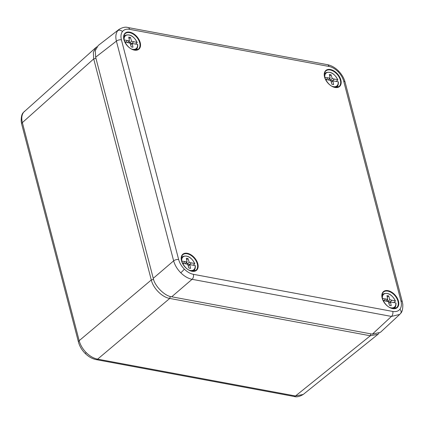 <?xml version="1.0" encoding="UTF-8"?>
<svg xmlns="http://www.w3.org/2000/svg" width="424" height="424" viewBox="0 0 424 424"><rect width="100%" height="100%" fill="white"/><g stroke="black" fill="none" stroke-linecap="round" stroke-linejoin="round"><path stroke-width="0.64" d="M334.43 79.092L337.621 79.686A8.369 5.236 49.7 0 0 329.634 72.393A8.369 5.236 49.7 0 0 324.826 77.3L330.132 78.159L329.353 74.465L331.075 74.783L332.241 78.551L334.43 79.092L332.442 80.772L333.349 80.942M332.093 86.289A8.369 5.236 49.7 0 0 338.156 81.737L332.851 80.878L333.624 84.577L331.907 84.254L330.736 80.486L325.553 79.394M336.184 81.472L337.743 80.03L337.621 79.686L337.743 80.03M329.718 78.509L330.259 80.237L332.442 80.772M330.259 80.237L332.241 78.551M331.271 82.214L332.851 80.878M328.017 77.894L326.13 79.5M327.646 79.781L328.144 79.845L330.132 78.159M329.671 75.97L331.075 74.783M338.278 82.086L338.156 81.737L338.278 82.086A8.925 5.586 -130.3 0 1 337.122 86.438A8.925 5.586 -130.3 0 1 335.358 87.376M392.03 300.234L395.226 300.828A8.369 5.236 49.7 0 0 387.239 293.541A8.369 5.236 49.7 0 0 382.432 298.448L387.737 299.307L386.958 295.608L388.681 295.931L389.847 299.699L392.03 300.234L390.043 301.92L390.954 302.089M389.698 307.437A8.369 5.236 49.7 0 0 395.762 302.884L390.456 302.026L391.23 305.72L389.508 305.402L388.342 301.634L383.158 300.536M393.785 302.614L395.343 301.178L395.226 300.828L395.343 301.178M387.324 299.651L387.859 301.379L390.043 301.92M387.859 301.379L389.847 299.699M388.877 303.361L390.456 302.026M385.623 299.042L383.731 300.643M385.252 300.929L385.75 300.987L387.737 299.307M387.276 297.118L388.681 295.931M395.878 303.229L395.762 302.884L395.878 303.229A8.925 5.586 -130.3 0 1 394.723 307.58A8.925 5.586 -130.3 0 1 392.963 308.518M86.263 352.646A3.71 0.376 -45 0 1 85.129 353.372C81.837 350.033 79.617 346.286 78.477 342.126L78.477 342.126A3.71 1.765 -14.6 0 1 79.171 340.684C80.353 345.035 82.717 349.026 86.263 352.646C89.872 356.186 93.656 358.354 97.615 359.149L295.486 395.979L303.208 394.463C299.524 396.657 296.461 397.32 294.012 396.445L294.012 396.445A3.71 2.295 -79.5 0 0 295.486 395.979L370.316 335.776L169.738 298.438C162.122 297.245 153.281 288.394 151.294 279.978L93.709 58.91L93.338 52.316L95.893 47.562L96.942 46.783M95.893 47.562L23.643 112.228C21.714 114.835 21.29 118.291 22.366 122.605L79.171 340.684L151.294 279.978L153.557 279.363M378.982 333.354L378.038 334.26L370.316 335.776L370.862 333.863M399.721 314.417L391.442 316.426A3.71 2.295 -79.5 0 0 392.772 311.444C395.905 311.974 398.284 311.243 399.917 309.25C401.454 307.167 401.798 304.4 400.945 300.945L343.71 81.212C342.756 77.735 340.859 74.55 338.023 71.656C335.14 68.82 332.114 67.087 328.955 66.446L129.59 29.336C126.458 28.806 124.078 29.532 122.451 31.524C120.909 33.607 120.564 36.374 121.418 39.835L178.652 259.562C179.606 263.039 181.504 266.224 184.339 269.118C187.228 271.954 190.249 273.687 193.408 274.328L392.772 311.444M193.408 274.328A3.71 2.295 -79.5 0 1 192.077 279.31L171.699 296.789L372.357 334.144L391.442 316.426L192.077 279.31C188.145 278.499 184.371 276.321 180.767 272.78C177.221 269.161 174.842 265.186 173.639 260.855A3.71 1.765 -14.6 0 1 178.652 259.562M121.418 39.835A3.71 1.765 165.4 0 0 116.404 41.123C115.349 36.787 115.789 33.321 117.713 30.719L119.218 29.267M95.649 57.176L153.255 278.329L173.639 260.855L116.404 41.123L95.649 57.176L95.294 50.525L98.236 45.49L119.012 29.42C122.562 27.343 125.578 26.723 128.064 27.555L128.064 27.555A3.71 2.295 -79.5 0 1 129.59 29.336M171.699 296.789C164.788 296.175 154.654 286.025 153.255 278.329M399.588 314.544L380.482 332.278L372.357 334.144M133.777 41.738L136.973 42.331A8.369 5.236 49.7 0 0 128.986 35.044A8.369 5.236 49.7 0 0 124.174 39.951L129.484 40.805L128.705 37.111L130.428 37.429L131.594 41.202L133.777 41.738L131.79 43.423L132.701 43.593M131.44 48.935A8.369 5.236 49.7 0 0 137.508 44.388L132.198 43.529L132.977 47.223L131.255 46.905L130.089 43.137L124.905 42.04M135.532 44.117L137.09 42.681L136.973 42.331L137.09 42.681M129.071 41.155L129.606 42.882L131.79 43.423M129.606 42.882L131.594 41.202M130.624 44.865L132.198 43.529M127.37 40.545L125.478 42.146M126.999 42.426L127.497 42.49L129.484 40.805M129.023 38.621L130.428 37.429M137.625 44.732L137.508 44.388L137.625 44.732A8.925 5.586 -130.3 0 1 136.47 49.083A8.925 5.586 -130.3 0 1 134.71 50.021M191.383 262.885L194.574 263.479A8.369 5.236 49.7 0 0 186.592 256.186A8.369 5.236 49.7 0 0 181.779 261.094L187.085 261.952L186.311 258.258L188.028 258.576L189.199 262.345L191.383 262.885L189.396 264.565L190.302 264.735M189.046 270.083A8.369 5.236 49.7 0 0 195.109 265.53L189.804 264.671L190.583 268.371L188.86 268.048L187.694 264.279L182.511 263.187M193.137 265.265L194.696 263.823L194.574 263.479L194.696 263.823M186.677 262.302L187.212 264.03L189.396 264.565M187.212 264.03L189.199 262.345M188.23 266.007L189.804 264.671M184.975 261.688L183.083 263.293M184.599 263.574L185.097 263.638L187.085 261.952M186.629 259.764L188.028 258.576M195.231 265.88L195.109 265.53L195.231 265.88A8.925 5.586 -130.3 0 1 194.075 270.231A8.925 5.586 -130.3 0 1 192.316 271.169M324.376 74.417A8.925 5.586 -130.3 0 1 325.59 72.833L324.45 73.675M381.982 295.56A8.925 5.586 -130.3 0 1 383.195 293.975L382.056 294.818M24.544 111.263L23.368 112.524A3.71 2.867 37.9 0 1 23.643 112.228M170.305 296.461L169.738 298.438L97.615 359.149A3.71 2.295 -79.5 0 1 96.147 359.61L294.012 396.445M95.946 58.305L93.709 58.91L22.366 122.605A3.71 1.765 165.4 0 0 21.672 124.047L21.2 121.55C21.099 116.897 21.82 113.892 23.368 112.524M134.397 50.127A10.558 6.609 -130.3 0 1 123.898 39.623A10.558 6.609 -130.3 0 1 129.712 32.15A10.558 6.609 -130.3 0 1 140.212 42.654A10.558 6.609 -130.3 0 1 134.397 50.127M134.355 50.032A10.187 6.376 49.7 0 0 138.229 49.248A10.187 6.376 49.7 0 0 138.664 40.089A10.187 6.376 49.7 0 0 129.585 32.643A10.187 6.376 49.7 0 0 125.069 33.719A10.187 6.376 49.7 0 0 124.174 40.524M335.045 87.477A10.558 6.609 -130.3 0 1 324.551 76.972A10.558 6.609 -130.3 0 1 330.365 69.504A10.558 6.609 -130.3 0 1 340.859 80.009A10.558 6.609 -130.3 0 1 335.045 87.477M335.008 87.386A10.187 6.376 49.7 0 0 338.882 86.597A10.187 6.376 49.7 0 0 339.311 77.438A10.187 6.376 49.7 0 0 330.238 69.997A10.187 6.376 49.7 0 0 325.717 71.068A10.187 6.376 49.7 0 0 324.821 77.878M192.003 271.275A10.558 6.609 -130.3 0 1 181.504 260.765A10.558 6.609 -130.3 0 1 187.318 253.298A10.558 6.609 -130.3 0 1 197.812 263.802A10.558 6.609 -130.3 0 1 192.003 271.275M191.961 271.18A10.187 6.376 49.7 0 0 195.835 270.39A10.187 6.376 49.7 0 0 196.264 261.232A10.187 6.376 49.7 0 0 187.191 253.791A10.187 6.376 49.7 0 0 182.675 254.866A10.187 6.376 49.7 0 0 181.779 261.672M392.651 308.624A10.558 6.609 -130.3 0 1 382.151 298.12A10.558 6.609 -130.3 0 1 387.965 290.647A10.558 6.609 -130.3 0 1 398.465 301.157A10.558 6.609 -130.3 0 1 392.651 308.624M392.608 308.529A10.187 6.376 49.7 0 0 396.482 307.745A10.187 6.376 49.7 0 0 396.917 298.586A10.187 6.376 49.7 0 0 387.838 291.14A10.187 6.376 49.7 0 0 383.322 292.216A10.187 6.376 49.7 0 0 382.427 299.021M400.394 313.665A3.71 2.867 -142.1 0 0 400.632 313.4L400.632 313.4A3.71 2.867 -142.1 0 0 399.917 309.25M180.767 272.78A3.71 0.376 -45 0 0 184.339 269.118M117.713 30.719A3.71 2.867 37.9 0 1 122.451 31.524M343.71 81.212A3.71 1.765 -14.6 0 1 345.094 82.15C343.954 77.99 341.733 74.242 338.442 70.903A3.71 0.376 135 0 1 338.023 71.656M345.094 82.15L402.328 301.877A3.71 1.765 165.4 0 0 400.945 300.945M328.955 66.446A3.71 2.295 -79.5 0 0 327.429 64.671L128.064 27.555M123.728 37.063A8.925 5.586 -130.3 0 1 124.942 35.478L123.803 36.321M181.334 258.211A8.925 5.586 -130.3 0 1 182.548 256.626L181.403 257.469M338.368 81.896C338.453 84.339 338.039 85.855 337.122 86.438L336.105 87.424M337.827 79.813C334.425 73.384 330.344 71.057 325.59 72.833M395.974 303.038C396.058 305.487 395.645 306.997 394.723 307.58L393.705 308.566M395.433 300.961C392.025 294.532 387.949 292.205 383.195 293.975M303.208 394.468L378.038 334.26M85.129 353.372C88.483 356.711 92.156 358.789 96.147 359.61M78.477 342.126L21.672 124.047M138.229 49.248L134.244 49.947C127.216 49.126 120.692 36.962 125.069 33.719M338.882 86.597L334.891 87.302C327.869 86.475 321.339 74.317 325.717 71.068M195.835 270.39L191.849 271.095C184.822 270.268 178.297 258.11 182.675 254.866M396.482 307.745L392.497 308.449C385.474 307.623 378.945 295.464 383.322 292.216M399.594 314.539L400.632 313.4C402.18 312.038 402.901 309.027 402.8 304.374L402.328 301.877M338.442 70.903C335.087 67.57 331.414 65.492 327.429 64.671M137.721 44.541C137.805 46.99 137.392 48.5 136.47 49.083L135.452 50.069M137.18 42.464C133.772 36.029 129.696 33.703 124.942 35.478M195.326 265.689C195.411 268.132 194.992 269.648 194.075 270.231L193.058 271.217M194.78 263.606C191.378 257.177 187.302 254.851 182.548 256.626"/></g></svg>
